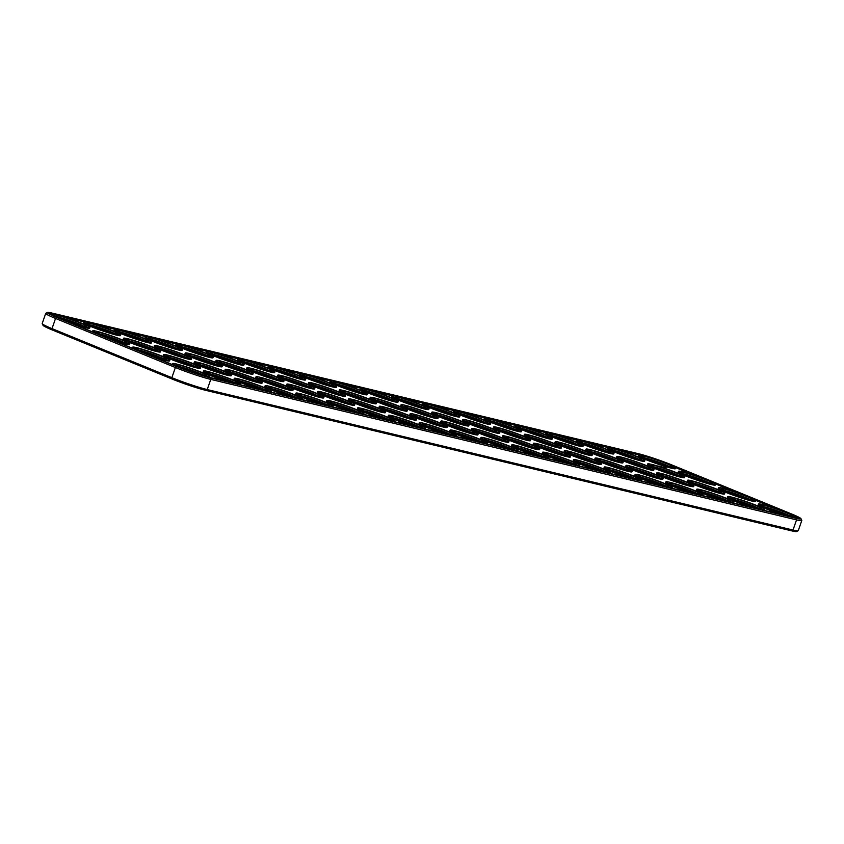 <?xml version="1.0" encoding="UTF-8"?>
<svg xmlns="http://www.w3.org/2000/svg" width="844" height="844" viewBox="0 0 844 844"><rect width="100%" height="100%" fill="white"/><g stroke="black" fill="none" stroke-linecap="round" stroke-linejoin="round"><path stroke-width="1.27" d="M638.148 453.629L52.37 313.156A25.425 1.867 19.2 0 0 47.475 312.47A25.425 1.867 19.2 0 0 56.706 317.418L176.544 366.486A25.425 1.867 19.2 0 0 210.23 377.796L796.008 518.269A25.425 1.867 19.2 0 0 800.988 518.691A25.425 1.867 19.2 0 0 791.672 514.007L671.835 464.938A25.425 1.867 19.2 0 0 638.148 453.629M47.475 312.47L45.85 313.251A26.713 1.952 19.2 0 0 45.734 313.356L42.2 323.526A26.713 1.952 19.2 0 0 42.221 323.685A26.713 1.952 19.2 0 0 52.011 328.611L171.849 377.679A26.713 1.952 19.2 0 0 207.234 389.559L793.012 530.032A26.713 1.952 19.2 0 0 798.15 530.749A26.713 1.952 19.2 0 0 798.266 530.644L801.8 520.474A26.713 1.952 19.2 0 0 801.779 520.315L800.988 518.691M45.734 313.356A26.713 1.952 19.2 0 0 55.546 318.452L175.383 367.52A26.713 1.952 19.2 0 0 210.768 379.399L796.546 519.872A26.713 1.952 19.2 0 0 801.8 520.474M42.221 323.685L43.012 325.309A25.425 1.867 19.2 0 0 52.328 329.993L172.165 379.061A25.425 1.867 19.2 0 0 205.852 390.371L791.63 530.844A25.425 1.867 19.2 0 0 796.525 531.53L798.15 530.749M790.438 513.711L670.6 464.633A23.284 1.709 19.2 0 0 639.741 454.283L53.963 313.81A23.284 1.709 19.2 0 0 49.385 313.282A23.284 1.709 19.2 0 0 57.941 317.713L177.778 366.781A23.284 1.709 19.2 0 0 208.637 377.141L794.415 517.615A23.284 1.709 19.2 0 0 798.994 518.142A23.284 1.709 19.2 0 0 790.438 513.711L790.322 514.038M798.15 518.3A23.284 1.709 19.2 0 0 795.565 516.887M675.58 467.597L694.728 475.436M715.522 483.95L734.681 491.799M755.475 500.313L774.623 508.151M65.347 317.407L83.693 321.807M96.174 324.803L114.52 329.202M127.011 332.198L145.358 336.598M157.839 339.583L176.185 343.983M188.666 346.979L207.012 351.378M219.503 354.374L237.85 358.774M250.33 361.77L268.677 366.169M281.157 369.166L299.504 373.565M311.985 376.551L330.342 380.95M342.822 383.946L361.169 388.346M373.649 391.342L391.996 395.741M404.476 398.737L422.833 403.137M435.314 406.133L453.661 410.532M466.141 413.518L484.488 417.928M496.968 420.913L515.325 425.313M527.806 428.309L546.152 432.708M558.633 435.704L576.979 440.104M589.46 443.1L607.817 447.499M620.298 450.496L638.644 454.895M52.855 314.422A23.284 1.709 19.2 0 0 49.944 313.926M178.812 366.454A14.96 1.097 -160.8 0 1 185.427 368.29A14.96 1.097 -160.8 0 1 203.151 374.926M209.639 373.85A14.96 1.097 -160.8 0 1 216.264 375.675A14.96 1.097 -160.8 0 1 233.988 382.321M240.466 381.235A14.96 1.097 -160.8 0 1 247.092 383.07A14.96 1.097 -160.8 0 1 264.816 389.717M271.304 388.63A14.96 1.097 -160.8 0 1 277.919 390.466A14.96 1.097 -160.8 0 1 295.643 397.113M302.131 396.026A14.96 1.097 -160.8 0 1 308.746 397.862A14.96 1.097 -160.8 0 1 326.48 404.508M332.958 403.421A14.96 1.097 -160.8 0 1 339.583 405.257A14.96 1.097 -160.8 0 1 357.307 411.904M363.796 410.817A14.96 1.097 -160.8 0 1 370.411 412.642A14.96 1.097 -160.8 0 1 388.134 419.289M394.623 418.202A14.96 1.097 -160.8 0 1 401.238 420.038A14.96 1.097 -160.8 0 1 418.972 426.684M425.45 425.598A14.96 1.097 -160.8 0 1 432.075 427.433A14.96 1.097 -160.8 0 1 449.799 434.08M160.582 348.53A14.96 1.097 -160.8 0 1 167.196 350.355A14.96 1.097 -160.8 0 1 184.92 357.001M191.409 355.915A14.96 1.097 -160.8 0 1 198.023 357.75A14.96 1.097 -160.8 0 1 215.758 364.397M222.236 363.31A14.96 1.097 -160.8 0 1 228.861 365.146A14.96 1.097 -160.8 0 1 246.585 371.793M283.901 378.101A14.96 1.097 -160.8 0 1 290.515 379.927A14.96 1.097 -160.8 0 1 308.25 386.573M314.728 385.497A14.96 1.097 -160.8 0 1 321.353 387.322A14.96 1.097 -160.8 0 1 339.077 393.969M243.948 361.738A14.96 1.097 -160.8 0 1 250.573 363.574A14.96 1.097 -160.8 0 1 268.297 370.221M58.964 317.376A14.96 1.097 -160.8 0 1 65.589 319.211A14.96 1.097 -160.8 0 1 83.313 325.858M89.802 324.771A14.96 1.097 -160.8 0 1 96.416 326.607A14.96 1.097 -160.8 0 1 114.151 333.253M120.629 332.167A14.96 1.097 -160.8 0 1 127.254 334.002A14.96 1.097 -160.8 0 1 144.978 340.649M151.456 339.562A14.96 1.097 -160.8 0 1 158.081 341.398A14.96 1.097 -160.8 0 1 175.805 348.044M182.293 346.958A14.96 1.097 -160.8 0 1 188.908 348.783A14.96 1.097 -160.8 0 1 206.643 355.429M213.121 354.343A14.96 1.097 -160.8 0 1 219.746 356.179A14.96 1.097 -160.8 0 1 237.47 362.825M305.612 376.529A14.96 1.097 -160.8 0 1 312.238 378.365A14.96 1.097 -160.8 0 1 329.962 385.012M274.785 369.134A14.96 1.097 -160.8 0 1 281.4 370.97A14.96 1.097 -160.8 0 1 299.135 377.616M385.508 409.245A14.96 1.097 -160.8 0 1 392.122 411.081A14.96 1.097 -160.8 0 1 409.857 417.727M262.189 379.673A14.96 1.097 -160.8 0 1 268.803 381.499A14.96 1.097 -160.8 0 1 286.527 388.145M231.351 372.278A14.96 1.097 -160.8 0 1 237.976 374.103A14.96 1.097 -160.8 0 1 255.7 380.749M200.524 364.882A14.96 1.097 -160.8 0 1 207.139 366.718A14.96 1.097 -160.8 0 1 224.873 373.364M169.697 357.487A14.96 1.097 -160.8 0 1 176.312 359.322A14.96 1.097 -160.8 0 1 194.036 365.969M138.859 350.091A14.96 1.097 -160.8 0 1 145.484 351.927A14.96 1.097 -160.8 0 1 163.208 358.573M345.555 392.882A14.96 1.097 -160.8 0 1 352.18 394.718A14.96 1.097 -160.8 0 1 369.904 401.364M253.063 370.706A14.96 1.097 -160.8 0 1 259.688 372.542A14.96 1.097 -160.8 0 1 277.412 379.188M129.744 341.134A14.96 1.097 -160.8 0 1 136.369 342.959A14.96 1.097 -160.8 0 1 154.093 349.606M293.016 387.058A14.96 1.097 -160.8 0 1 299.631 388.894A14.96 1.097 -160.8 0 1 317.365 395.541M98.917 333.739A14.96 1.097 -160.8 0 1 105.532 335.574A14.96 1.097 -160.8 0 1 123.266 342.221M323.843 394.454A14.96 1.097 -160.8 0 1 330.468 396.29A14.96 1.097 -160.8 0 1 348.192 402.936M354.67 401.849A14.96 1.097 -160.8 0 1 361.295 403.685A14.96 1.097 -160.8 0 1 379.019 410.332M456.277 432.993A14.96 1.097 -160.8 0 1 462.902 434.829A14.96 1.097 -160.8 0 1 480.626 441.475M672.098 484.751A14.96 1.097 -160.8 0 1 678.713 486.577A14.96 1.097 -160.8 0 1 696.448 493.223M641.261 477.356A14.96 1.097 -160.8 0 1 647.886 479.192A14.96 1.097 -160.8 0 1 665.61 485.838M610.434 469.96A14.96 1.097 -160.8 0 1 617.059 471.796A14.96 1.097 -160.8 0 1 634.783 478.442M561.376 444.64A14.96 1.097 -160.8 0 1 567.991 446.476A14.96 1.097 -160.8 0 1 585.725 453.122M592.203 452.036A14.96 1.097 -160.8 0 1 598.829 453.872A14.96 1.097 -160.8 0 1 616.553 460.518M336.439 383.925A14.96 1.097 -160.8 0 1 343.065 385.75A14.96 1.097 -160.8 0 1 360.789 392.397M764.59 506.927A14.96 1.097 -160.8 0 1 771.205 508.763A14.96 1.097 -160.8 0 1 788.94 515.41M521.423 428.288A14.96 1.097 -160.8 0 1 528.049 430.113A14.96 1.097 -160.8 0 1 545.773 436.759M552.261 435.673A14.96 1.097 -160.8 0 1 558.876 437.508A14.96 1.097 -160.8 0 1 576.61 444.155M702.925 492.147A14.96 1.097 -160.8 0 1 709.551 493.972A14.96 1.097 -160.8 0 1 727.275 500.619M416.335 416.641A14.96 1.097 -160.8 0 1 422.96 418.466A14.96 1.097 -160.8 0 1 440.684 425.112M601.318 460.993A14.96 1.097 -160.8 0 1 607.944 462.828A14.96 1.097 -160.8 0 1 625.668 469.475M632.145 468.388A14.96 1.097 -160.8 0 1 638.771 470.224A14.96 1.097 -160.8 0 1 656.495 476.871M376.392 400.278A14.96 1.097 -160.8 0 1 383.007 402.113A14.96 1.097 -160.8 0 1 400.742 408.76M733.752 499.532A14.96 1.097 -160.8 0 1 740.378 501.368A14.96 1.097 -160.8 0 1 758.102 508.014M613.915 450.464A14.96 1.097 -160.8 0 1 620.54 452.3A14.96 1.097 -160.8 0 1 638.264 458.946M644.753 457.859A14.96 1.097 -160.8 0 1 651.368 459.695A14.96 1.097 -160.8 0 1 669.092 466.342M623.03 459.431A14.96 1.097 -160.8 0 1 629.656 461.257A14.96 1.097 -160.8 0 1 647.38 467.903M653.868 466.816A14.96 1.097 -160.8 0 1 660.483 468.652A14.96 1.097 -160.8 0 1 678.217 475.299M583.088 443.068A14.96 1.097 -160.8 0 1 589.713 444.904A14.96 1.097 -160.8 0 1 607.437 451.551M490.596 420.892A14.96 1.097 -160.8 0 1 497.221 422.717A14.96 1.097 -160.8 0 1 514.946 429.364M724.637 490.575A14.96 1.097 -160.8 0 1 731.263 492.4A14.96 1.097 -160.8 0 1 748.987 499.047M684.695 474.212A14.96 1.097 -160.8 0 1 691.32 476.048A14.96 1.097 -160.8 0 1 709.044 482.694M579.606 462.565A14.96 1.097 -160.8 0 1 586.221 464.4A14.96 1.097 -160.8 0 1 603.956 471.047M548.769 455.18A14.96 1.097 -160.8 0 1 555.394 457.005A14.96 1.097 -160.8 0 1 573.118 463.651M517.942 447.784A14.96 1.097 -160.8 0 1 524.567 449.609A14.96 1.097 -160.8 0 1 542.291 456.256M487.115 440.389A14.96 1.097 -160.8 0 1 493.729 442.224A14.96 1.097 -160.8 0 1 511.464 448.871M570.491 453.608A14.96 1.097 -160.8 0 1 577.106 455.433A14.96 1.097 -160.8 0 1 594.841 462.079M662.983 475.784A14.96 1.097 -160.8 0 1 669.598 477.62A14.96 1.097 -160.8 0 1 687.332 484.266M693.81 483.179A14.96 1.097 -160.8 0 1 700.436 485.015A14.96 1.097 -160.8 0 1 718.16 491.662M530.538 437.245A14.96 1.097 -160.8 0 1 537.164 439.08A14.96 1.097 -160.8 0 1 554.888 445.727M468.884 422.464A14.96 1.097 -160.8 0 1 475.499 424.289A14.96 1.097 -160.8 0 1 493.234 430.936M499.711 429.849A14.96 1.097 -160.8 0 1 506.337 431.685A14.96 1.097 -160.8 0 1 524.061 438.331M398.104 398.706A14.96 1.097 -160.8 0 1 404.73 400.541A14.96 1.097 -160.8 0 1 422.454 407.188M459.769 413.497A14.96 1.097 -160.8 0 1 466.384 415.332A14.96 1.097 -160.8 0 1 484.118 421.979M428.931 406.101A14.96 1.097 -160.8 0 1 435.557 407.937A14.96 1.097 -160.8 0 1 453.281 414.583M367.277 391.321A14.96 1.097 -160.8 0 1 373.892 393.146A14.96 1.097 -160.8 0 1 391.627 399.792M438.047 415.069A14.96 1.097 -160.8 0 1 444.672 416.904A14.96 1.097 -160.8 0 1 462.396 423.54M407.219 407.673A14.96 1.097 -160.8 0 1 413.845 409.509A14.96 1.097 -160.8 0 1 431.569 416.155M539.654 446.212A14.96 1.097 -160.8 0 1 546.279 448.048A14.96 1.097 -160.8 0 1 564.003 454.694M508.827 438.817A14.96 1.097 -160.8 0 1 515.452 440.652A14.96 1.097 -160.8 0 1 533.176 447.299M477.999 431.421A14.96 1.097 -160.8 0 1 484.614 433.257A14.96 1.097 -160.8 0 1 502.349 439.903M447.162 424.026A14.96 1.097 -160.8 0 1 453.787 425.861A14.96 1.097 -160.8 0 1 471.511 432.508M675.727 467.882L675.443 468.684A19.655 1.435 -160.8 0 1 656.41 463.578A19.655 1.435 -160.8 0 1 638.317 455.76L638.602 454.948A19.655 1.435 -160.8 0 1 650.102 457.564A19.655 1.435 -160.8 0 1 675.727 467.882A19.655 1.435 -160.8 0 1 656.685 462.776A19.655 1.435 -160.8 0 1 638.602 454.948M644.89 460.486L644.616 461.288A19.655 1.435 -160.8 0 1 625.573 456.182A19.655 1.435 -160.8 0 1 607.49 448.364L607.764 447.552A19.655 1.435 -160.8 0 1 619.274 450.168A19.655 1.435 -160.8 0 1 644.89 460.486A19.655 1.435 -160.8 0 1 625.858 455.38A19.655 1.435 -160.8 0 1 607.764 447.552M614.063 453.091L613.778 453.893A19.655 1.435 -160.8 0 1 594.746 448.786A19.655 1.435 -160.8 0 1 576.652 440.969L576.937 440.167A19.655 1.435 -160.8 0 1 588.437 442.773A19.655 1.435 -160.8 0 1 614.063 453.091A19.655 1.435 -160.8 0 1 595.031 447.985A19.655 1.435 -160.8 0 1 576.937 440.167M583.236 445.695L582.951 446.508A19.655 1.435 -160.8 0 1 563.919 441.401A19.655 1.435 -160.8 0 1 545.825 433.573L546.11 432.772A19.655 1.435 -160.8 0 1 557.61 435.377A19.655 1.435 -160.8 0 1 583.236 445.695A19.655 1.435 -160.8 0 1 564.193 440.589A19.655 1.435 -160.8 0 1 546.11 432.772M552.398 438.3L552.124 439.112A19.655 1.435 -160.8 0 1 533.081 434.006A19.655 1.435 -160.8 0 1 514.998 426.178L515.273 425.376A19.655 1.435 -160.8 0 1 526.783 427.992A19.655 1.435 -160.8 0 1 552.398 438.3A19.655 1.435 -160.8 0 1 533.366 433.204A19.655 1.435 -160.8 0 1 515.273 425.376M659.723 466.183L660.251 466.532L659.702 466.405M666.074 467.998L664.323 467.376L666.074 467.977M663.827 467.354L664.703 467.639L663.827 467.354M663.205 467.165L664.217 467.555L663.205 467.165M662.804 467.07L663.595 467.397L662.793 467.08M662.234 467.07L661.369 466.721L662.234 467.07M660.884 466.605L661.675 466.943L660.884 466.605M661.422 466.869L660.187 466.437L661.422 466.869M659.301 466.257L658.71 466.057L659.301 466.257M521.571 430.915L521.286 431.717A19.655 1.435 -160.8 0 1 502.254 426.61A19.655 1.435 -160.8 0 1 484.161 418.782L484.445 417.98A19.655 1.435 -160.8 0 1 495.945 420.597A19.655 1.435 -160.8 0 1 521.571 430.915A19.655 1.435 -160.8 0 1 502.539 425.809A19.655 1.435 -160.8 0 1 484.445 417.98M490.744 423.519L490.459 424.321A19.655 1.435 -160.8 0 1 471.427 419.215A19.655 1.435 -160.8 0 1 453.333 411.397L453.618 410.585A19.655 1.435 -160.8 0 1 465.118 413.201A19.655 1.435 -160.8 0 1 490.744 423.519A19.655 1.435 -160.8 0 1 471.701 418.413A19.655 1.435 -160.8 0 1 453.618 410.585M459.906 416.124L459.632 416.925A19.655 1.435 -160.8 0 1 440.589 411.819A19.655 1.435 -160.8 0 1 422.506 404.002L422.781 403.2A19.655 1.435 -160.8 0 1 434.291 405.806A19.655 1.435 -160.8 0 1 459.906 416.124A19.655 1.435 -160.8 0 1 440.874 411.017A19.655 1.435 -160.8 0 1 422.781 403.2M429.079 408.728L428.794 409.54A19.655 1.435 -160.8 0 1 409.762 404.434A19.655 1.435 -160.8 0 1 391.669 396.606L391.954 395.804A19.655 1.435 -160.8 0 1 403.464 398.41A19.655 1.435 -160.8 0 1 429.079 408.728A19.655 1.435 -160.8 0 1 410.047 403.622A19.655 1.435 -160.8 0 1 391.954 395.804M398.252 401.333L397.967 402.145A19.655 1.435 -160.8 0 1 378.935 397.039A19.655 1.435 -160.8 0 1 360.842 389.211L361.126 388.409A19.655 1.435 -160.8 0 1 372.626 391.015A19.655 1.435 -160.8 0 1 398.252 401.333A19.655 1.435 -160.8 0 1 379.209 396.237A19.655 1.435 -160.8 0 1 361.126 388.409M715.67 484.234L715.385 485.036A19.655 1.435 -160.8 0 1 696.353 479.941A19.655 1.435 -160.8 0 1 678.259 472.112L678.544 471.311A19.655 1.435 -160.8 0 1 690.044 473.917A19.655 1.435 -160.8 0 1 715.67 484.234A19.655 1.435 -160.8 0 1 696.638 479.128A19.655 1.435 -160.8 0 1 678.544 471.311M684.843 476.839L684.558 477.651A19.655 1.435 -160.8 0 1 665.526 472.545A19.655 1.435 -160.8 0 1 647.432 464.717L647.717 463.915A19.655 1.435 -160.8 0 1 659.217 466.521A19.655 1.435 -160.8 0 1 684.843 476.839A19.655 1.435 -160.8 0 1 665.8 471.733A19.655 1.435 -160.8 0 1 647.717 463.915M654.005 469.454L653.731 470.256A19.655 1.435 -160.8 0 1 634.688 465.149A19.655 1.435 -160.8 0 1 616.605 457.321L616.88 456.52A19.655 1.435 -160.8 0 1 628.39 459.136A19.655 1.435 -160.8 0 1 654.005 469.454A19.655 1.435 -160.8 0 1 634.973 464.348A19.655 1.435 -160.8 0 1 616.88 456.52M623.178 462.058L622.893 462.86A19.655 1.435 -160.8 0 1 603.861 457.754A19.655 1.435 -160.8 0 1 585.768 449.936L586.053 449.124A19.655 1.435 -160.8 0 1 597.552 451.74A19.655 1.435 -160.8 0 1 623.178 462.058A19.655 1.435 -160.8 0 1 604.146 456.952A19.655 1.435 -160.8 0 1 586.053 449.124M592.351 454.663L592.066 455.465A19.655 1.435 -160.8 0 1 573.034 450.358A19.655 1.435 -160.8 0 1 554.941 442.541L555.225 441.728A19.655 1.435 -160.8 0 1 566.725 444.345A19.655 1.435 -160.8 0 1 592.351 454.663A19.655 1.435 -160.8 0 1 573.308 449.557A19.655 1.435 -160.8 0 1 555.225 441.728M561.513 447.267L561.239 448.069A19.655 1.435 -160.8 0 1 542.196 442.973A19.655 1.435 -160.8 0 1 524.113 435.145L524.388 434.343A19.655 1.435 -160.8 0 1 535.898 436.949A19.655 1.435 -160.8 0 1 561.513 447.267A19.655 1.435 -160.8 0 1 542.481 442.161A19.655 1.435 -160.8 0 1 524.388 434.343M530.686 439.872L530.401 440.684A19.655 1.435 -160.8 0 1 511.369 435.578A19.655 1.435 -160.8 0 1 493.276 427.75L493.561 426.948A19.655 1.435 -160.8 0 1 505.071 429.554A19.655 1.435 -160.8 0 1 530.686 439.872A19.655 1.435 -160.8 0 1 511.654 434.765A19.655 1.435 -160.8 0 1 493.561 426.948M499.859 432.476L499.574 433.288A19.655 1.435 -160.8 0 1 480.542 428.182A19.655 1.435 -160.8 0 1 462.449 420.354L462.734 419.552A19.655 1.435 -160.8 0 1 474.233 422.169A19.655 1.435 -160.8 0 1 499.859 432.476A19.655 1.435 -160.8 0 1 480.816 427.38A19.655 1.435 -160.8 0 1 462.734 419.552M469.021 425.091L468.747 425.893A19.655 1.435 -160.8 0 1 449.704 420.787A19.655 1.435 -160.8 0 1 431.622 412.959L431.896 412.157A19.655 1.435 -160.8 0 1 443.406 414.773A19.655 1.435 -160.8 0 1 469.021 425.091A19.655 1.435 -160.8 0 1 449.989 419.985A19.655 1.435 -160.8 0 1 431.896 412.157M438.194 417.696L437.92 418.497A19.655 1.435 -160.8 0 1 418.877 413.391A19.655 1.435 -160.8 0 1 400.784 405.574L401.069 404.761A19.655 1.435 -160.8 0 1 412.579 407.378A19.655 1.435 -160.8 0 1 438.194 417.696A19.655 1.435 -160.8 0 1 419.162 412.589A19.655 1.435 -160.8 0 1 401.069 404.761M367.414 393.948L367.14 394.749A19.655 1.435 -160.8 0 1 348.097 389.643A19.655 1.435 -160.8 0 1 330.015 381.815L330.289 381.013A19.655 1.435 -160.8 0 1 341.799 383.63A19.655 1.435 -160.8 0 1 367.414 393.948A19.655 1.435 -160.8 0 1 348.382 388.841A19.655 1.435 -160.8 0 1 330.289 381.013M336.587 386.552L336.313 387.354A19.655 1.435 -160.8 0 1 317.27 382.248A19.655 1.435 -160.8 0 1 299.177 374.43L299.462 373.618A19.655 1.435 -160.8 0 1 310.972 376.234A19.655 1.435 -160.8 0 1 336.587 386.552A19.655 1.435 -160.8 0 1 317.555 381.446A19.655 1.435 -160.8 0 1 299.462 373.618M305.76 379.156L305.475 379.958A19.655 1.435 -160.8 0 1 286.443 374.852A19.655 1.435 -160.8 0 1 268.35 367.034L268.635 366.222A19.655 1.435 -160.8 0 1 280.134 368.839A19.655 1.435 -160.8 0 1 305.76 379.156A19.655 1.435 -160.8 0 1 286.717 374.05A19.655 1.435 -160.8 0 1 268.635 366.222M274.922 371.761L274.648 372.563A19.655 1.435 -160.8 0 1 255.605 367.467A19.655 1.435 -160.8 0 1 237.523 359.639L237.797 358.837A19.655 1.435 -160.8 0 1 249.307 361.443A19.655 1.435 -160.8 0 1 274.922 371.761A19.655 1.435 -160.8 0 1 255.89 366.655A19.655 1.435 -160.8 0 1 237.797 358.837M244.095 364.365L243.821 365.178A19.655 1.435 -160.8 0 1 224.778 360.072A19.655 1.435 -160.8 0 1 206.685 352.243L206.97 351.442A19.655 1.435 -160.8 0 1 218.48 354.047A19.655 1.435 -160.8 0 1 244.095 364.365A19.655 1.435 -160.8 0 1 225.063 359.259A19.655 1.435 -160.8 0 1 206.97 351.442M213.268 356.98L212.983 357.782A19.655 1.435 -160.8 0 1 193.951 352.676A19.655 1.435 -160.8 0 1 175.858 344.848L176.143 344.046A19.655 1.435 -160.8 0 1 187.642 346.662A19.655 1.435 -160.8 0 1 213.268 356.98A19.655 1.435 -160.8 0 1 194.225 351.874A19.655 1.435 -160.8 0 1 176.143 344.046M182.431 349.585L182.156 350.387A19.655 1.435 -160.8 0 1 163.114 345.28A19.655 1.435 -160.8 0 1 145.031 337.463L145.305 336.651A19.655 1.435 -160.8 0 1 156.815 339.267A19.655 1.435 -160.8 0 1 182.431 349.585A19.655 1.435 -160.8 0 1 163.398 344.479A19.655 1.435 -160.8 0 1 145.305 336.651M151.603 342.189L151.329 342.991A19.655 1.435 -160.8 0 1 132.286 337.885A19.655 1.435 -160.8 0 1 114.204 330.067L114.478 329.255A19.655 1.435 -160.8 0 1 125.988 331.871A19.655 1.435 -160.8 0 1 151.603 342.189A19.655 1.435 -160.8 0 1 132.571 337.083A19.655 1.435 -160.8 0 1 114.478 329.255M120.776 334.794L120.492 335.596A19.655 1.435 -160.8 0 1 101.459 330.5A19.655 1.435 -160.8 0 1 83.366 322.672L83.651 321.87A19.655 1.435 -160.8 0 1 95.15 324.476A19.655 1.435 -160.8 0 1 120.776 334.794A19.655 1.435 -160.8 0 1 101.734 329.688A19.655 1.435 -160.8 0 1 83.651 321.87M89.949 327.398A19.655 1.435 -160.8 0 1 70.907 322.292A19.655 1.435 -160.8 0 1 52.813 314.474A19.655 1.435 -160.8 0 1 64.323 317.08A19.655 1.435 -160.8 0 1 89.949 327.398L89.664 328.211A19.655 1.435 -160.8 0 1 73.47 324.075M52.539 315.35A19.655 1.435 -160.8 0 1 52.539 315.276L52.813 314.474M407.367 410.3L407.082 411.102A19.655 1.435 -160.8 0 1 388.05 405.996A19.655 1.435 -160.8 0 1 369.957 398.178L370.242 397.376A19.655 1.435 -160.8 0 1 381.741 399.982A19.655 1.435 -160.8 0 1 407.367 410.3A19.655 1.435 -160.8 0 1 388.324 405.194A19.655 1.435 -160.8 0 1 370.242 397.376M376.529 402.904L376.255 403.717A19.655 1.435 -160.8 0 1 357.212 398.611A19.655 1.435 -160.8 0 1 339.13 390.783L339.404 389.981A19.655 1.435 -160.8 0 1 350.914 392.587A19.655 1.435 -160.8 0 1 376.529 402.904A19.655 1.435 -160.8 0 1 357.497 397.798A19.655 1.435 -160.8 0 1 339.404 389.981M345.702 395.509L345.428 396.321A19.655 1.435 -160.8 0 1 326.385 391.215A19.655 1.435 -160.8 0 1 308.292 383.387L308.577 382.585A19.655 1.435 -160.8 0 1 320.087 385.202A19.655 1.435 -160.8 0 1 345.702 395.509A19.655 1.435 -160.8 0 1 326.67 390.413A19.655 1.435 -160.8 0 1 308.577 382.585M314.875 388.124L314.59 388.926A19.655 1.435 -160.8 0 1 295.558 383.82A19.655 1.435 -160.8 0 1 277.465 375.991L277.75 375.19A19.655 1.435 -160.8 0 1 289.249 377.806A19.655 1.435 -160.8 0 1 314.875 388.124A19.655 1.435 -160.8 0 1 295.833 383.018A19.655 1.435 -160.8 0 1 277.75 375.19M284.048 380.728L283.763 381.53A19.655 1.435 -160.8 0 1 264.731 376.424A19.655 1.435 -160.8 0 1 246.638 368.606L246.912 367.794A19.655 1.435 -160.8 0 1 258.422 370.411A19.655 1.435 -160.8 0 1 284.048 380.728A19.655 1.435 -160.8 0 1 265.005 375.622A19.655 1.435 -160.8 0 1 246.912 367.794M253.211 373.333L252.936 374.135A19.655 1.435 -160.8 0 1 233.893 369.028A19.655 1.435 -160.8 0 1 215.811 361.211L216.085 360.409A19.655 1.435 -160.8 0 1 227.595 363.015A19.655 1.435 -160.8 0 1 253.211 373.333A19.655 1.435 -160.8 0 1 234.178 368.227A19.655 1.435 -160.8 0 1 216.085 360.409M222.383 365.937L222.099 366.739A19.655 1.435 -160.8 0 1 203.066 361.643A19.655 1.435 -160.8 0 1 184.973 353.815L185.258 353.014A19.655 1.435 -160.8 0 1 196.757 355.619A19.655 1.435 -160.8 0 1 222.383 365.937A19.655 1.435 -160.8 0 1 203.341 360.831A19.655 1.435 -160.8 0 1 185.258 353.014M191.556 358.542L191.272 359.354A19.655 1.435 -160.8 0 1 172.239 354.248A19.655 1.435 -160.8 0 1 154.146 346.42L154.42 345.618A19.655 1.435 -160.8 0 1 165.93 348.224A19.655 1.435 -160.8 0 1 191.556 358.542A19.655 1.435 -160.8 0 1 172.514 353.446A19.655 1.435 -160.8 0 1 154.42 345.618M160.719 351.157L160.444 351.959A19.655 1.435 -160.8 0 1 141.402 346.852A19.655 1.435 -160.8 0 1 123.319 339.024L123.593 338.222A19.655 1.435 -160.8 0 1 135.103 340.839A19.655 1.435 -160.8 0 1 160.719 351.157A19.655 1.435 -160.8 0 1 141.686 346.051A19.655 1.435 -160.8 0 1 123.593 338.222M129.892 343.761A19.655 1.435 -160.8 0 1 110.849 338.655A19.655 1.435 -160.8 0 1 92.766 330.827A19.655 1.435 -160.8 0 1 104.266 333.443A19.655 1.435 -160.8 0 1 129.892 343.761L129.607 344.563A19.655 1.435 -160.8 0 1 113.423 340.427M92.629 331.914A19.655 1.435 -160.8 0 1 92.481 331.639L92.766 330.827M755.612 500.597L755.338 501.399A19.655 1.435 -160.8 0 1 736.295 496.293A19.655 1.435 -160.8 0 1 718.212 488.465L718.487 487.663A19.655 1.435 -160.8 0 1 729.997 490.28A19.655 1.435 -160.8 0 1 755.612 500.597A19.655 1.435 -160.8 0 1 736.58 495.491A19.655 1.435 -160.8 0 1 718.487 487.663M724.785 493.202L724.5 494.004A19.655 1.435 -160.8 0 1 705.468 488.898A19.655 1.435 -160.8 0 1 687.375 481.08L687.66 480.268A19.655 1.435 -160.8 0 1 699.159 482.884A19.655 1.435 -160.8 0 1 724.785 493.202A19.655 1.435 -160.8 0 1 705.753 488.096A19.655 1.435 -160.8 0 1 687.66 480.268M693.958 485.806L693.673 486.608A19.655 1.435 -160.8 0 1 674.641 481.502A19.655 1.435 -160.8 0 1 656.548 473.684L656.832 472.872A19.655 1.435 -160.8 0 1 668.332 475.488A19.655 1.435 -160.8 0 1 693.958 485.806A19.655 1.435 -160.8 0 1 674.915 480.7A19.655 1.435 -160.8 0 1 656.832 472.872M663.12 478.411L662.846 479.213A19.655 1.435 -160.8 0 1 643.803 474.117A19.655 1.435 -160.8 0 1 625.721 466.289L625.995 465.487A19.655 1.435 -160.8 0 1 637.505 468.093A19.655 1.435 -160.8 0 1 663.12 478.411A19.655 1.435 -160.8 0 1 644.088 473.305A19.655 1.435 -160.8 0 1 625.995 465.487M632.293 471.015L632.008 471.828A19.655 1.435 -160.8 0 1 612.976 466.721A19.655 1.435 -160.8 0 1 594.883 458.893L595.168 458.092A19.655 1.435 -160.8 0 1 606.678 460.697A19.655 1.435 -160.8 0 1 632.293 471.015A19.655 1.435 -160.8 0 1 613.261 465.909A19.655 1.435 -160.8 0 1 595.168 458.092M601.466 463.63L601.181 464.432A19.655 1.435 -160.8 0 1 582.149 459.326A19.655 1.435 -160.8 0 1 564.056 451.498L564.341 450.696A19.655 1.435 -160.8 0 1 575.84 453.312A19.655 1.435 -160.8 0 1 601.466 463.63A19.655 1.435 -160.8 0 1 582.423 458.524A19.655 1.435 -160.8 0 1 564.341 450.696M570.628 456.235L570.354 457.037A19.655 1.435 -160.8 0 1 551.311 451.93A19.655 1.435 -160.8 0 1 533.229 444.113L533.503 443.3A19.655 1.435 -160.8 0 1 545.013 445.917A19.655 1.435 -160.8 0 1 570.628 456.235A19.655 1.435 -160.8 0 1 551.596 451.129A19.655 1.435 -160.8 0 1 533.503 443.3M539.801 448.839L539.527 449.641A19.655 1.435 -160.8 0 1 520.484 444.535A19.655 1.435 -160.8 0 1 502.391 436.717L502.676 435.905A19.655 1.435 -160.8 0 1 514.186 438.521A19.655 1.435 -160.8 0 1 539.801 448.839A19.655 1.435 -160.8 0 1 520.769 443.733A19.655 1.435 -160.8 0 1 502.676 435.905M508.974 441.444L508.689 442.245A19.655 1.435 -160.8 0 1 489.657 437.15A19.655 1.435 -160.8 0 1 471.564 429.322L471.849 428.52A19.655 1.435 -160.8 0 1 483.348 431.126A19.655 1.435 -160.8 0 1 508.974 441.444A19.655 1.435 -160.8 0 1 489.931 436.337A19.655 1.435 -160.8 0 1 471.849 428.52M478.137 434.048L477.862 434.86A19.655 1.435 -160.8 0 1 458.819 429.754A19.655 1.435 -160.8 0 1 440.737 421.926L441.011 421.124A19.655 1.435 -160.8 0 1 452.521 423.73A19.655 1.435 -160.8 0 1 478.137 434.048A19.655 1.435 -160.8 0 1 459.104 428.942A19.655 1.435 -160.8 0 1 441.011 421.124M795.565 516.95A19.655 1.435 -160.8 0 1 776.522 511.844A19.655 1.435 -160.8 0 1 758.439 504.026A19.655 1.435 -160.8 0 1 769.939 506.632A19.655 1.435 -160.8 0 1 795.565 516.95L795.28 517.752A19.655 1.435 -160.8 0 1 795.238 517.815M782.757 514.819A19.655 1.435 -160.8 0 1 758.155 504.828L758.439 504.026M764.727 509.554A19.655 1.435 -160.8 0 1 745.695 504.448A19.655 1.435 -160.8 0 1 727.602 496.631A19.655 1.435 -160.8 0 1 739.112 499.237A19.655 1.435 -160.8 0 1 764.727 509.554L764.453 510.367A19.655 1.435 -160.8 0 1 764.4 510.42M751.92 507.423A19.655 1.435 -160.8 0 1 727.328 497.432L727.602 496.631M733.9 502.159A19.655 1.435 -160.8 0 1 714.868 497.063A19.655 1.435 -160.8 0 1 696.775 489.235A19.655 1.435 -160.8 0 1 708.285 491.852A19.655 1.435 -160.8 0 1 733.9 502.159L733.626 502.971A19.655 1.435 -160.8 0 1 733.573 503.024M721.092 500.038A19.655 1.435 -160.8 0 1 696.49 490.037L696.775 489.235M703.073 494.774A19.655 1.435 -160.8 0 1 684.03 489.668A19.655 1.435 -160.8 0 1 665.948 481.84A19.655 1.435 -160.8 0 1 677.447 484.456A19.655 1.435 -160.8 0 1 703.073 494.774L702.788 495.576A19.655 1.435 -160.8 0 1 702.746 495.639M690.265 492.643A19.655 1.435 -160.8 0 1 665.663 482.641L665.948 481.84M672.235 487.378A19.655 1.435 -160.8 0 1 653.203 482.272A19.655 1.435 -160.8 0 1 635.11 474.444A19.655 1.435 -160.8 0 1 646.62 477.06A19.655 1.435 -160.8 0 1 672.235 487.378L671.961 488.18A19.655 1.435 -160.8 0 1 671.919 488.243M659.428 485.247A19.655 1.435 -160.8 0 1 634.836 475.256L635.11 474.444M641.408 479.983A19.655 1.435 -160.8 0 1 622.376 474.877A19.655 1.435 -160.8 0 1 604.283 467.059A19.655 1.435 -160.8 0 1 615.793 469.665A19.655 1.435 -160.8 0 1 641.408 479.983L641.134 480.785A19.655 1.435 -160.8 0 1 641.081 480.848M628.601 477.852A19.655 1.435 -160.8 0 1 603.998 467.861L604.283 467.059M610.581 472.587A19.655 1.435 -160.8 0 1 591.538 467.481A19.655 1.435 -160.8 0 1 573.456 459.663A19.655 1.435 -160.8 0 1 584.955 462.269A19.655 1.435 -160.8 0 1 610.581 472.587L610.296 473.389A19.655 1.435 -160.8 0 1 610.254 473.452M597.774 470.456A19.655 1.435 -160.8 0 1 573.171 460.465L573.456 459.663M579.744 465.192A19.655 1.435 -160.8 0 1 560.711 460.086A19.655 1.435 -160.8 0 1 542.618 452.268A19.655 1.435 -160.8 0 1 554.128 454.874A19.655 1.435 -160.8 0 1 579.744 465.192L579.469 466.004A19.655 1.435 -160.8 0 1 579.427 466.057M566.936 463.071A19.655 1.435 -160.8 0 1 542.344 453.07L542.618 452.268M548.916 457.807A19.655 1.435 -160.8 0 1 529.884 452.7A19.655 1.435 -160.8 0 1 511.791 444.872A19.655 1.435 -160.8 0 1 523.301 447.489A19.655 1.435 -160.8 0 1 548.916 457.807L548.642 458.608A19.655 1.435 -160.8 0 1 548.589 458.661M536.109 455.676A19.655 1.435 -160.8 0 1 511.506 445.674L511.791 444.872M518.089 450.411A19.655 1.435 -160.8 0 1 499.047 445.305A19.655 1.435 -160.8 0 1 480.964 437.477A19.655 1.435 -160.8 0 1 492.463 440.093A19.655 1.435 -160.8 0 1 518.089 450.411L517.805 451.213A19.655 1.435 -160.8 0 1 517.762 451.276M505.282 448.28A19.655 1.435 -160.8 0 1 480.679 438.289L480.964 437.477M447.309 426.653L447.035 427.465A19.655 1.435 -160.8 0 1 427.992 422.359A19.655 1.435 -160.8 0 1 409.899 414.531L410.184 413.729A19.655 1.435 -160.8 0 1 421.694 416.345A19.655 1.435 -160.8 0 1 447.309 426.653A19.655 1.435 -160.8 0 1 428.277 421.557A19.655 1.435 -160.8 0 1 410.184 413.729M416.482 419.268L416.197 420.069A19.655 1.435 -160.8 0 1 397.165 414.963A19.655 1.435 -160.8 0 1 379.072 407.135L379.357 406.333A19.655 1.435 -160.8 0 1 390.856 408.95A19.655 1.435 -160.8 0 1 416.482 419.268A19.655 1.435 -160.8 0 1 397.44 414.161A19.655 1.435 -160.8 0 1 379.357 406.333M385.655 411.872L385.37 412.674A19.655 1.435 -160.8 0 1 366.338 407.568A19.655 1.435 -160.8 0 1 348.245 399.75L348.519 398.938A19.655 1.435 -160.8 0 1 360.029 401.554A19.655 1.435 -160.8 0 1 385.655 411.872A19.655 1.435 -160.8 0 1 366.612 406.766A19.655 1.435 -160.8 0 1 348.519 398.938M354.818 404.476L354.543 405.278A19.655 1.435 -160.8 0 1 335.501 400.172A19.655 1.435 -160.8 0 1 317.418 392.354L317.692 391.553A19.655 1.435 -160.8 0 1 329.202 394.159A19.655 1.435 -160.8 0 1 354.818 404.476A19.655 1.435 -160.8 0 1 335.785 399.37A19.655 1.435 -160.8 0 1 317.692 391.553M323.99 397.081L323.706 397.893A19.655 1.435 -160.8 0 1 304.673 392.787A19.655 1.435 -160.8 0 1 286.58 384.959L286.865 384.157A19.655 1.435 -160.8 0 1 298.365 386.763A19.655 1.435 -160.8 0 1 323.99 397.081A19.655 1.435 -160.8 0 1 304.948 391.975A19.655 1.435 -160.8 0 1 286.865 384.157M293.163 389.685L292.879 390.498A19.655 1.435 -160.8 0 1 273.846 385.392A19.655 1.435 -160.8 0 1 255.753 377.563L256.027 376.762A19.655 1.435 -160.8 0 1 267.537 379.378A19.655 1.435 -160.8 0 1 293.163 389.685A19.655 1.435 -160.8 0 1 274.121 384.59A19.655 1.435 -160.8 0 1 256.027 376.762M262.326 382.3L262.051 383.102A19.655 1.435 -160.8 0 1 243.009 377.996A19.655 1.435 -160.8 0 1 224.926 370.168L225.2 369.366A19.655 1.435 -160.8 0 1 236.71 371.982A19.655 1.435 -160.8 0 1 262.326 382.3A19.655 1.435 -160.8 0 1 243.294 377.194A19.655 1.435 -160.8 0 1 225.2 369.366M231.499 374.905L231.214 375.707A19.655 1.435 -160.8 0 1 212.182 370.6A19.655 1.435 -160.8 0 1 194.088 362.783L194.373 361.971A19.655 1.435 -160.8 0 1 205.873 364.587A19.655 1.435 -160.8 0 1 231.499 374.905A19.655 1.435 -160.8 0 1 212.456 369.799A19.655 1.435 -160.8 0 1 194.373 361.971M200.672 367.509L200.387 368.311A19.655 1.435 -160.8 0 1 181.355 363.205A19.655 1.435 -160.8 0 1 163.261 355.387L163.536 354.586A19.655 1.435 -160.8 0 1 175.046 357.191A19.655 1.435 -160.8 0 1 200.672 367.509A19.655 1.435 -160.8 0 1 181.629 362.403A19.655 1.435 -160.8 0 1 163.536 354.586M169.834 360.114A19.655 1.435 -160.8 0 1 150.802 355.007A19.655 1.435 -160.8 0 1 132.708 347.19A19.655 1.435 -160.8 0 1 144.218 349.796A19.655 1.435 -160.8 0 1 169.834 360.114L169.56 360.926A19.655 1.435 -160.8 0 1 153.365 356.79M132.571 348.277A19.655 1.435 -160.8 0 1 132.434 347.992L132.708 347.19M487.262 443.016A19.655 1.435 -160.8 0 1 468.22 437.909A19.655 1.435 -160.8 0 1 450.126 430.081A19.655 1.435 -160.8 0 1 461.636 432.698A19.655 1.435 -160.8 0 1 487.262 443.016L486.977 443.817A19.655 1.435 -160.8 0 1 486.935 443.881M474.444 440.884A19.655 1.435 -160.8 0 1 449.852 430.894L450.126 430.081M456.425 435.62A19.655 1.435 -160.8 0 1 437.392 430.514A19.655 1.435 -160.8 0 1 419.299 422.696A19.655 1.435 -160.8 0 1 430.809 425.302A19.655 1.435 -160.8 0 1 456.425 435.62L456.15 436.422A19.655 1.435 -160.8 0 1 456.098 436.485M443.617 433.489A19.655 1.435 -160.8 0 1 419.025 423.498L419.299 422.696M425.598 428.224A19.655 1.435 -160.8 0 1 406.555 423.118A19.655 1.435 -160.8 0 1 388.472 415.301A19.655 1.435 -160.8 0 1 399.972 417.907A19.655 1.435 -160.8 0 1 425.598 428.224L425.313 429.037A19.655 1.435 -160.8 0 1 425.271 429.09M412.79 426.104A19.655 1.435 -160.8 0 1 388.187 416.103L388.472 415.301M394.77 420.839A19.655 1.435 -160.8 0 1 375.728 415.733A19.655 1.435 -160.8 0 1 357.634 407.905A19.655 1.435 -160.8 0 1 369.144 410.522A19.655 1.435 -160.8 0 1 394.77 420.839L394.486 421.641A19.655 1.435 -160.8 0 1 394.443 421.694M381.952 418.708A19.655 1.435 -160.8 0 1 357.36 408.707L357.634 407.905M363.933 413.444A19.655 1.435 -160.8 0 1 344.901 408.338A19.655 1.435 -160.8 0 1 326.807 400.51A19.655 1.435 -160.8 0 1 338.317 403.126A19.655 1.435 -160.8 0 1 363.933 413.444L363.658 414.246A19.655 1.435 -160.8 0 1 363.606 414.309M351.125 411.313A19.655 1.435 -160.8 0 1 326.533 401.322L326.807 400.51M333.106 406.048A19.655 1.435 -160.8 0 1 314.063 400.942A19.655 1.435 -160.8 0 1 295.98 393.114A19.655 1.435 -160.8 0 1 307.48 395.731A19.655 1.435 -160.8 0 1 333.106 406.048L332.821 406.85A19.655 1.435 -160.8 0 1 332.779 406.913M320.298 403.917A19.655 1.435 -160.8 0 1 295.695 393.926L295.98 393.114M302.279 398.653A19.655 1.435 -160.8 0 1 283.236 393.547A19.655 1.435 -160.8 0 1 265.143 385.729A19.655 1.435 -160.8 0 1 276.653 388.335A19.655 1.435 -160.8 0 1 302.279 398.653L301.994 399.455A19.655 1.435 -160.8 0 1 301.952 399.518M289.471 396.522A19.655 1.435 -160.8 0 1 264.868 386.531L265.143 385.729M271.441 391.257A19.655 1.435 -160.8 0 1 252.409 386.151A19.655 1.435 -160.8 0 1 234.315 378.334A19.655 1.435 -160.8 0 1 245.826 380.939A19.655 1.435 -160.8 0 1 271.441 391.257L271.167 392.07A19.655 1.435 -160.8 0 1 271.114 392.122M258.633 389.126A19.655 1.435 -160.8 0 1 234.041 379.135L234.315 378.334M240.614 383.862A19.655 1.435 -160.8 0 1 221.582 378.766A19.655 1.435 -160.8 0 1 203.488 370.938A19.655 1.435 -160.8 0 1 214.988 373.554A19.655 1.435 -160.8 0 1 240.614 383.862L240.329 384.674A19.655 1.435 -160.8 0 1 240.287 384.727M227.806 381.741A19.655 1.435 -160.8 0 1 203.204 371.74L203.488 370.938M209.787 376.477A19.655 1.435 -160.8 0 1 190.744 371.371A19.655 1.435 -160.8 0 1 172.661 363.542A19.655 1.435 -160.8 0 1 184.161 366.159A19.655 1.435 -160.8 0 1 209.787 376.477L209.502 377.279A19.655 1.435 -160.8 0 1 209.46 377.342M172.524 364.629A19.655 1.435 -160.8 0 1 172.376 364.344L172.661 363.542M185.385 366.823A16.236 1.192 -160.8 0 1 206.485 375.422A16.236 1.192 -160.8 0 1 190.828 371.128A16.236 1.192 -160.8 0 1 175.9 364.766A16.236 1.192 -160.8 0 1 185.385 366.823M216.222 374.219A16.236 1.192 -160.8 0 1 237.312 382.807A16.236 1.192 -160.8 0 1 221.655 378.523A16.236 1.192 -160.8 0 1 206.727 372.162A16.236 1.192 -160.8 0 1 216.222 374.219M247.049 381.615A16.236 1.192 -160.8 0 1 268.149 390.202A16.236 1.192 -160.8 0 1 252.493 385.919A16.236 1.192 -160.8 0 1 237.554 379.557A16.236 1.192 -160.8 0 1 247.049 381.615M277.876 389.01A16.236 1.192 -160.8 0 1 298.976 397.598A16.236 1.192 -160.8 0 1 283.32 393.315A16.236 1.192 -160.8 0 1 268.392 386.942A16.236 1.192 -160.8 0 1 277.876 389.01M308.714 396.395A16.236 1.192 -160.8 0 1 329.804 404.993A16.236 1.192 -160.8 0 1 314.147 400.71A16.236 1.192 -160.8 0 1 299.219 394.338A16.236 1.192 -160.8 0 1 308.714 396.395M339.541 403.791A16.236 1.192 -160.8 0 1 360.641 412.389A16.236 1.192 -160.8 0 1 344.985 408.095A16.236 1.192 -160.8 0 1 330.046 401.733A16.236 1.192 -160.8 0 1 339.541 403.791M370.368 411.186A16.236 1.192 -160.8 0 1 391.468 419.774A16.236 1.192 -160.8 0 1 375.812 415.491A16.236 1.192 -160.8 0 1 360.884 409.129A16.236 1.192 -160.8 0 1 370.368 411.186M401.206 418.582A16.236 1.192 -160.8 0 1 422.295 427.169A16.236 1.192 -160.8 0 1 406.639 422.886A16.236 1.192 -160.8 0 1 391.711 416.525A16.236 1.192 -160.8 0 1 401.206 418.582M432.033 425.977A16.236 1.192 -160.8 0 1 453.133 434.565A16.236 1.192 -160.8 0 1 437.477 430.282A16.236 1.192 -160.8 0 1 422.538 423.91A16.236 1.192 -160.8 0 1 432.033 425.977M167.154 348.899A16.236 1.192 -160.8 0 1 188.254 357.487A16.236 1.192 -160.8 0 1 172.598 353.203A16.236 1.192 -160.8 0 1 157.67 346.842A16.236 1.192 -160.8 0 1 167.154 348.899M197.992 356.295A16.236 1.192 -160.8 0 1 219.081 364.882A16.236 1.192 -160.8 0 1 203.425 360.599A16.236 1.192 -160.8 0 1 188.497 354.227A16.236 1.192 -160.8 0 1 197.992 356.295M228.819 363.69A16.236 1.192 -160.8 0 1 249.919 372.278A16.236 1.192 -160.8 0 1 234.263 367.995A16.236 1.192 -160.8 0 1 219.324 361.622A16.236 1.192 -160.8 0 1 228.819 363.69M290.484 378.471A16.236 1.192 -160.8 0 1 311.573 387.069A16.236 1.192 -160.8 0 1 295.917 382.775A16.236 1.192 -160.8 0 1 280.989 376.413A16.236 1.192 -160.8 0 1 290.484 378.471M321.311 385.866A16.236 1.192 -160.8 0 1 342.4 394.454A16.236 1.192 -160.8 0 1 326.755 390.171A16.236 1.192 -160.8 0 1 311.816 383.809A16.236 1.192 -160.8 0 1 321.311 385.866M250.531 362.118A16.236 1.192 -160.8 0 1 271.631 370.706A16.236 1.192 -160.8 0 1 255.975 366.423A16.236 1.192 -160.8 0 1 241.046 360.05A16.236 1.192 -160.8 0 1 250.531 362.118M65.547 317.755A16.236 1.192 -160.8 0 1 86.647 326.343A16.236 1.192 -160.8 0 1 70.991 322.06A16.236 1.192 -160.8 0 1 56.063 315.698A16.236 1.192 -160.8 0 1 65.547 317.755M96.385 325.151A16.236 1.192 -160.8 0 1 117.474 333.739A16.236 1.192 -160.8 0 1 101.818 329.455A16.236 1.192 -160.8 0 1 86.89 323.083A16.236 1.192 -160.8 0 1 96.385 325.151M127.212 332.547A16.236 1.192 -160.8 0 1 148.312 341.134A16.236 1.192 -160.8 0 1 132.656 336.851A16.236 1.192 -160.8 0 1 117.717 330.479A16.236 1.192 -160.8 0 1 127.212 332.547M158.039 339.932A16.236 1.192 -160.8 0 1 179.139 348.53A16.236 1.192 -160.8 0 1 163.483 344.236A16.236 1.192 -160.8 0 1 148.555 337.874A16.236 1.192 -160.8 0 1 158.039 339.932M188.877 347.327A16.236 1.192 -160.8 0 1 209.966 355.915A16.236 1.192 -160.8 0 1 194.31 351.632A16.236 1.192 -160.8 0 1 179.382 345.27A16.236 1.192 -160.8 0 1 188.877 347.327M219.704 354.723A16.236 1.192 -160.8 0 1 240.793 363.31A16.236 1.192 -160.8 0 1 225.148 359.027A16.236 1.192 -160.8 0 1 210.209 352.665A16.236 1.192 -160.8 0 1 219.704 354.723M312.196 376.899A16.236 1.192 -160.8 0 1 333.285 385.497A16.236 1.192 -160.8 0 1 317.629 381.203A16.236 1.192 -160.8 0 1 302.701 374.841A16.236 1.192 -160.8 0 1 312.196 376.899M281.368 369.514A16.236 1.192 -160.8 0 1 302.458 378.101A16.236 1.192 -160.8 0 1 286.802 373.818A16.236 1.192 -160.8 0 1 271.873 367.446A16.236 1.192 -160.8 0 1 281.368 369.514M392.091 409.614A16.236 1.192 -160.8 0 1 413.18 418.213A16.236 1.192 -160.8 0 1 397.524 413.919A16.236 1.192 -160.8 0 1 382.596 407.557A16.236 1.192 -160.8 0 1 392.091 409.614M268.761 380.043A16.236 1.192 -160.8 0 1 289.861 388.63A16.236 1.192 -160.8 0 1 274.205 384.347A16.236 1.192 -160.8 0 1 259.277 377.985A16.236 1.192 -160.8 0 1 268.761 380.043M237.934 372.647A16.236 1.192 -160.8 0 1 259.034 381.245A16.236 1.192 -160.8 0 1 243.378 376.952A16.236 1.192 -160.8 0 1 228.439 370.59A16.236 1.192 -160.8 0 1 237.934 372.647M207.107 365.252A16.236 1.192 -160.8 0 1 228.196 373.85A16.236 1.192 -160.8 0 1 212.54 369.566A16.236 1.192 -160.8 0 1 197.612 363.194A16.236 1.192 -160.8 0 1 207.107 365.252M176.269 357.867A16.236 1.192 -160.8 0 1 197.369 366.454A16.236 1.192 -160.8 0 1 181.713 362.171A16.236 1.192 -160.8 0 1 166.785 355.799A16.236 1.192 -160.8 0 1 176.269 357.867M145.442 350.471A16.236 1.192 -160.8 0 1 166.542 359.059A16.236 1.192 -160.8 0 1 150.886 354.775A16.236 1.192 -160.8 0 1 135.947 348.403A16.236 1.192 -160.8 0 1 145.442 350.471M352.138 393.262A16.236 1.192 -160.8 0 1 373.238 401.849A16.236 1.192 -160.8 0 1 357.582 397.566A16.236 1.192 -160.8 0 1 342.653 391.194A16.236 1.192 -160.8 0 1 352.138 393.262M259.646 371.075A16.236 1.192 -160.8 0 1 280.746 379.673A16.236 1.192 -160.8 0 1 265.09 375.39A16.236 1.192 -160.8 0 1 250.162 369.018A16.236 1.192 -160.8 0 1 259.646 371.075M136.327 341.503A16.236 1.192 -160.8 0 1 157.427 350.091A16.236 1.192 -160.8 0 1 141.771 345.808A16.236 1.192 -160.8 0 1 126.832 339.446A16.236 1.192 -160.8 0 1 136.327 341.503M299.599 387.438A16.236 1.192 -160.8 0 1 320.688 396.026A16.236 1.192 -160.8 0 1 305.032 391.743A16.236 1.192 -160.8 0 1 290.104 385.381A16.236 1.192 -160.8 0 1 299.599 387.438M105.5 334.108A16.236 1.192 -160.8 0 1 126.589 342.706A16.236 1.192 -160.8 0 1 110.933 338.412A16.236 1.192 -160.8 0 1 96.005 332.051A16.236 1.192 -160.8 0 1 105.5 334.108M330.426 394.834A16.236 1.192 -160.8 0 1 351.526 403.421A16.236 1.192 -160.8 0 1 335.87 399.138A16.236 1.192 -160.8 0 1 320.931 392.766A16.236 1.192 -160.8 0 1 330.426 394.834M361.253 402.219A16.236 1.192 -160.8 0 1 382.353 410.817A16.236 1.192 -160.8 0 1 366.697 406.534A16.236 1.192 -160.8 0 1 351.769 400.161A16.236 1.192 -160.8 0 1 361.253 402.219M462.86 433.373A16.236 1.192 -160.8 0 1 483.96 441.961A16.236 1.192 -160.8 0 1 468.304 437.677A16.236 1.192 -160.8 0 1 453.376 431.305A16.236 1.192 -160.8 0 1 462.86 433.373M678.681 485.121A16.236 1.192 -160.8 0 1 699.771 493.708A16.236 1.192 -160.8 0 1 684.115 489.425A16.236 1.192 -160.8 0 1 669.186 483.063A16.236 1.192 -160.8 0 1 678.681 485.121M647.844 477.725A16.236 1.192 -160.8 0 1 668.944 486.323A16.236 1.192 -160.8 0 1 653.288 482.04A16.236 1.192 -160.8 0 1 638.359 475.668A16.236 1.192 -160.8 0 1 647.844 477.725M617.017 470.34A16.236 1.192 -160.8 0 1 638.106 478.928A16.236 1.192 -160.8 0 1 622.45 474.644A16.236 1.192 -160.8 0 1 607.522 468.272A16.236 1.192 -160.8 0 1 617.017 470.34M567.949 445.01A16.236 1.192 -160.8 0 1 589.049 453.608A16.236 1.192 -160.8 0 1 573.392 449.324A16.236 1.192 -160.8 0 1 558.464 442.952A16.236 1.192 -160.8 0 1 567.949 445.01M598.786 452.405A16.236 1.192 -160.8 0 1 619.876 461.003A16.236 1.192 -160.8 0 1 604.22 456.709A16.236 1.192 -160.8 0 1 589.291 450.348A16.236 1.192 -160.8 0 1 598.786 452.405M343.023 384.294A16.236 1.192 -160.8 0 1 364.123 392.882A16.236 1.192 -160.8 0 1 348.466 388.599A16.236 1.192 -160.8 0 1 333.538 382.237A16.236 1.192 -160.8 0 1 343.023 384.294M771.173 507.307A16.236 1.192 -160.8 0 1 792.263 515.895A16.236 1.192 -160.8 0 1 776.607 511.612A16.236 1.192 -160.8 0 1 761.678 505.239A16.236 1.192 -160.8 0 1 771.173 507.307M528.006 428.657A16.236 1.192 -160.8 0 1 549.106 437.245A16.236 1.192 -160.8 0 1 533.45 432.961A16.236 1.192 -160.8 0 1 518.511 426.6A16.236 1.192 -160.8 0 1 528.006 428.657M558.834 436.053A16.236 1.192 -160.8 0 1 579.933 444.64A16.236 1.192 -160.8 0 1 564.277 440.357A16.236 1.192 -160.8 0 1 549.349 433.995A16.236 1.192 -160.8 0 1 558.834 436.053M709.509 492.516A16.236 1.192 -160.8 0 1 730.598 501.104A16.236 1.192 -160.8 0 1 714.942 496.821A16.236 1.192 -160.8 0 1 700.014 490.459A16.236 1.192 -160.8 0 1 709.509 492.516M422.918 417.01A16.236 1.192 -160.8 0 1 444.007 425.598A16.236 1.192 -160.8 0 1 428.362 421.314A16.236 1.192 -160.8 0 1 413.423 414.953A16.236 1.192 -160.8 0 1 422.918 417.01M607.902 461.373A16.236 1.192 -160.8 0 1 628.991 469.96A16.236 1.192 -160.8 0 1 613.335 465.677A16.236 1.192 -160.8 0 1 598.407 459.315A16.236 1.192 -160.8 0 1 607.902 461.373M638.729 468.768A16.236 1.192 -160.8 0 1 659.829 477.356A16.236 1.192 -160.8 0 1 644.172 473.073A16.236 1.192 -160.8 0 1 629.234 466.7A16.236 1.192 -160.8 0 1 638.729 468.768M382.976 400.657A16.236 1.192 -160.8 0 1 404.065 409.245A16.236 1.192 -160.8 0 1 388.409 404.962A16.236 1.192 -160.8 0 1 373.481 398.59A16.236 1.192 -160.8 0 1 382.976 400.657M740.336 499.912A16.236 1.192 -160.8 0 1 761.436 508.499A16.236 1.192 -160.8 0 1 745.779 504.216A16.236 1.192 -160.8 0 1 730.851 497.844A16.236 1.192 -160.8 0 1 740.336 499.912M620.498 450.833A16.236 1.192 -160.8 0 1 641.598 459.431A16.236 1.192 -160.8 0 1 625.942 455.148A16.236 1.192 -160.8 0 1 611.003 448.776A16.236 1.192 -160.8 0 1 620.498 450.833M651.325 458.229A16.236 1.192 -160.8 0 1 672.425 466.827A16.236 1.192 -160.8 0 1 656.769 462.533A16.236 1.192 -160.8 0 1 641.841 456.171A16.236 1.192 -160.8 0 1 651.325 458.229M629.613 459.801A16.236 1.192 -160.8 0 1 650.713 468.388A16.236 1.192 -160.8 0 1 635.057 464.105A16.236 1.192 -160.8 0 1 620.118 457.743A16.236 1.192 -160.8 0 1 629.613 459.801M660.441 467.196A16.236 1.192 -160.8 0 1 681.541 475.784A16.236 1.192 -160.8 0 1 665.884 471.501A16.236 1.192 -160.8 0 1 650.956 465.139A16.236 1.192 -160.8 0 1 660.441 467.196M589.671 443.448A16.236 1.192 -160.8 0 1 610.761 452.036A16.236 1.192 -160.8 0 1 595.104 447.753A16.236 1.192 -160.8 0 1 580.176 441.38A16.236 1.192 -160.8 0 1 589.671 443.448M497.179 421.262A16.236 1.192 -160.8 0 1 518.269 429.86A16.236 1.192 -160.8 0 1 502.613 425.566A16.236 1.192 -160.8 0 1 487.684 419.204A16.236 1.192 -160.8 0 1 497.179 421.262M731.221 490.944A16.236 1.192 -160.8 0 1 752.32 499.532A16.236 1.192 -160.8 0 1 736.664 495.249A16.236 1.192 -160.8 0 1 721.726 488.887A16.236 1.192 -160.8 0 1 731.221 490.944M691.278 474.592A16.236 1.192 -160.8 0 1 712.368 483.179A16.236 1.192 -160.8 0 1 696.711 478.896A16.236 1.192 -160.8 0 1 681.783 472.524A16.236 1.192 -160.8 0 1 691.278 474.592M586.19 462.945A16.236 1.192 -160.8 0 1 607.279 471.532A16.236 1.192 -160.8 0 1 591.623 467.249A16.236 1.192 -160.8 0 1 576.695 460.877A16.236 1.192 -160.8 0 1 586.19 462.945M555.352 455.549A16.236 1.192 -160.8 0 1 576.452 464.137A16.236 1.192 -160.8 0 1 560.796 459.853A16.236 1.192 -160.8 0 1 545.868 453.492A16.236 1.192 -160.8 0 1 555.352 455.549M524.525 448.153A16.236 1.192 -160.8 0 1 545.614 456.741A16.236 1.192 -160.8 0 1 529.969 452.458A16.236 1.192 -160.8 0 1 515.03 446.096A16.236 1.192 -160.8 0 1 524.525 448.153M493.698 440.758A16.236 1.192 -160.8 0 1 514.787 449.356A16.236 1.192 -160.8 0 1 499.131 445.062A16.236 1.192 -160.8 0 1 484.203 438.701A16.236 1.192 -160.8 0 1 493.698 440.758M577.074 453.977A16.236 1.192 -160.8 0 1 598.164 462.565A16.236 1.192 -160.8 0 1 582.508 458.281A16.236 1.192 -160.8 0 1 567.579 451.92A16.236 1.192 -160.8 0 1 577.074 453.977M669.566 476.164A16.236 1.192 -160.8 0 1 690.656 484.751A16.236 1.192 -160.8 0 1 675 480.468A16.236 1.192 -160.8 0 1 660.071 474.096A16.236 1.192 -160.8 0 1 669.566 476.164M700.393 483.549A16.236 1.192 -160.8 0 1 721.483 492.147A16.236 1.192 -160.8 0 1 705.827 487.853A16.236 1.192 -160.8 0 1 690.898 481.491A16.236 1.192 -160.8 0 1 700.393 483.549M537.122 437.625A16.236 1.192 -160.8 0 1 558.222 446.212A16.236 1.192 -160.8 0 1 542.565 441.929A16.236 1.192 -160.8 0 1 527.627 435.557A16.236 1.192 -160.8 0 1 537.122 437.625M475.467 422.833A16.236 1.192 -160.8 0 1 496.557 431.421A16.236 1.192 -160.8 0 1 480.901 427.138A16.236 1.192 -160.8 0 1 465.972 420.776A16.236 1.192 -160.8 0 1 475.467 422.833M506.294 430.229A16.236 1.192 -160.8 0 1 527.384 438.817A16.236 1.192 -160.8 0 1 511.728 434.533A16.236 1.192 -160.8 0 1 496.799 428.172A16.236 1.192 -160.8 0 1 506.294 430.229M404.687 399.085A16.236 1.192 -160.8 0 1 425.777 407.673A16.236 1.192 -160.8 0 1 410.121 403.39A16.236 1.192 -160.8 0 1 395.192 397.018A16.236 1.192 -160.8 0 1 404.687 399.085M466.342 413.866A16.236 1.192 -160.8 0 1 487.442 422.464A16.236 1.192 -160.8 0 1 471.785 418.181A16.236 1.192 -160.8 0 1 456.857 411.809A16.236 1.192 -160.8 0 1 466.342 413.866M435.515 406.481A16.236 1.192 -160.8 0 1 456.615 415.069A16.236 1.192 -160.8 0 1 440.958 410.785A16.236 1.192 -160.8 0 1 426.02 404.413A16.236 1.192 -160.8 0 1 435.515 406.481M373.86 391.69A16.236 1.192 -160.8 0 1 394.95 400.278A16.236 1.192 -160.8 0 1 379.294 395.994A16.236 1.192 -160.8 0 1 364.365 389.633A16.236 1.192 -160.8 0 1 373.86 391.69M444.63 415.438A16.236 1.192 -160.8 0 1 465.73 424.036A16.236 1.192 -160.8 0 1 450.074 419.742A16.236 1.192 -160.8 0 1 435.145 413.381A16.236 1.192 -160.8 0 1 444.63 415.438M413.803 408.042A16.236 1.192 -160.8 0 1 434.892 416.641A16.236 1.192 -160.8 0 1 419.236 412.357A16.236 1.192 -160.8 0 1 404.308 405.985A16.236 1.192 -160.8 0 1 413.803 408.042M546.237 446.582A16.236 1.192 -160.8 0 1 567.337 455.18A16.236 1.192 -160.8 0 1 551.681 450.886A16.236 1.192 -160.8 0 1 536.752 444.524A16.236 1.192 -160.8 0 1 546.237 446.582M515.41 439.196A16.236 1.192 -160.8 0 1 536.499 447.784A16.236 1.192 -160.8 0 1 520.843 443.501A16.236 1.192 -160.8 0 1 505.915 437.129A16.236 1.192 -160.8 0 1 515.41 439.196M484.583 431.801A16.236 1.192 -160.8 0 1 505.672 440.389A16.236 1.192 -160.8 0 1 490.016 436.105A16.236 1.192 -160.8 0 1 475.088 429.733A16.236 1.192 -160.8 0 1 484.583 431.801M453.745 424.405A16.236 1.192 -160.8 0 1 474.845 432.993A16.236 1.192 -160.8 0 1 459.189 428.71A16.236 1.192 -160.8 0 1 444.26 422.348A16.236 1.192 -160.8 0 1 453.745 424.405M664.808 467.555L665.41 467.734M52.328 329.993L52.011 328.611L55.546 318.452L56.706 317.418M172.165 379.061L171.849 377.679L175.383 367.52L176.544 366.486M791.63 530.844L793.012 530.032L796.546 519.872L796.008 518.269M210.23 377.796L210.768 379.399L207.234 389.559L205.852 390.371M639.741 454.283L639.552 454.832M53.963 313.81L53.773 314.358"/></g></svg>
